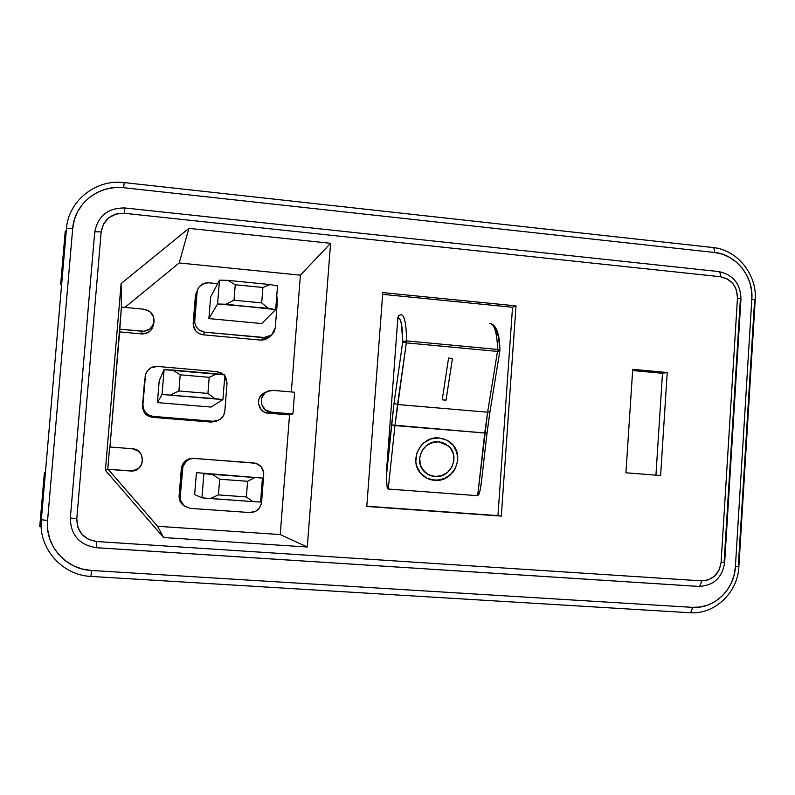 <?xml version="1.0" encoding="UTF-8"?>
<svg xmlns="http://www.w3.org/2000/svg" width="795" height="795" viewBox="0 0 795 795"><rect width="100%" height="100%" fill="white"/><g stroke="black" fill="none" stroke-linecap="round" stroke-linejoin="round"><path stroke-width="1.19" d="M446.005 444.147L438.741 441.811L448.36 445.876C460.772 455.774 450.785 478.481 434.935 476.493C430.711 476.125 427.144 474.436 424.202 471.435C413.191 460.981 423.546 439.844 438.741 441.811L442.04 442.418L446.611 444.534M421.996 474.744C425.504 478.043 429.668 479.912 434.507 480.329C429.28 479.862 424.868 477.755 421.261 473.999C407.994 461.16 420.694 435.551 439.168 437.956L430.97 438.92L423.646 442.984L420.684 445.995L416.719 453.418L415.815 461.706L416.58 465.781L420.386 473.005L426.686 478.113L430.473 479.614L438.621 480.23L446.482 477.656L452.872 472.28L455.207 468.772L457.691 460.822L457.751 456.668L455.495 448.787L453.259 445.369L446.989 440.221L439.168 437.956L445.359 439.456L450.755 442.795C466.109 454.8 453.965 482.754 434.507 480.329C453.965 482.754 466.109 454.79 450.755 442.785L447.873 440.718M366.813 506.216L497.948 515.637L512.537 307.267L382.643 294.349L512.537 307.267L516.005 305.886L501.317 516.114L366.793 506.455L382.773 292.6L516.005 305.886L512.537 307.267L497.948 515.637L501.317 516.114L366.793 506.455L382.773 292.6L516.005 305.886L501.317 516.114L366.813 506.216M386.609 469.726L397.897 317.453L398.931 315.377L401.117 314.681C404.605 315.377 406.394 324.112 406.484 340.886L497.63 349.432C497.054 332.817 494.46 324.102 489.839 323.297L489.839 323.297C494.46 324.102 497.054 332.817 497.63 349.432L406.484 340.886C406.394 324.112 404.605 315.377 401.117 314.681L398.931 315.377L397.897 317.453L399.915 319.183L401.485 324.092L402.727 341.82L394.012 403.363L386.609 469.726L397.897 317.453C401.058 318.258 402.668 326.377 402.727 341.82L394.012 403.363L386.3 477.04L386.609 469.726M481.571 480.955L480.11 490.306L478.858 494.331L477.636 495.683L388.218 489.034L387.165 487.494L386.3 477.04L387.165 487.494L388.218 489.034L394.946 425.593L484.761 433.007L477.636 495.683L388.218 489.034L394.946 425.593L397.56 404.516L487.623 412.208L484.761 433.007L391.349 424.928L394.946 425.593L406.334 342.874L497.491 351.4L487.623 412.208L397.56 404.516L394.012 403.363L397.56 404.516L406.334 342.874L402.727 341.82L406.484 340.886L403.214 341.373L403.164 342.128L406.334 342.874L406.484 340.886L406.334 342.874L497.491 351.4L497.63 349.432L499.757 350.893L499.498 349.979L497.63 349.432L497.491 351.4L499.836 351.062L497.491 351.4L487.623 412.208L477.636 495.683L478.858 494.331L480.11 490.306L481.174 484.234L487.047 432.907L484.761 433.007L487.047 432.917L489.949 411.84M153.326 325.483L152.352 328.176L149.679 331.455L143.816 333.9L141.659 333.91L142.037 331.257L119.538 329.19L144.243 331.247L150.225 328.762L153.753 323.406L153.644 316.986L149.937 311.66L143.875 309.215C151.269 310.815 154.618 315.317 153.932 322.71C152.163 328.484 148.198 331.336 142.037 331.257L141.659 333.91L119.618 331.893L109.939 447.009L121.397 307.089L143.875 309.215L121.397 307.089L121.108 283.586L188.912 228.364L179.203 262.956L188.912 228.364L330.581 243.29L307.277 547.02L163.591 537.519L105.387 470.392L121.108 283.586L188.912 228.364L330.581 243.29L300.401 275.179L291.318 391.945L300.401 275.179L179.203 262.956L124.885 307.417L179.203 262.956L300.401 275.179L330.581 243.29L307.277 547.02L163.591 537.519L105.387 470.392L107.762 469.318L109.64 446.989L107.762 469.318L132.616 470.938L138.648 468.325L141.381 464.896L142.593 460.703L141.212 454.392L138.36 451.083L132.258 448.728L109.64 446.989L132.258 448.728C146.767 449.304 144.839 472.598 130.4 470.988L107.762 469.318L105.387 470.392L121.108 283.586L121.397 307.089L119.618 331.893L141.659 333.91C147.691 333.989 151.577 331.197 153.316 325.533L153.922 322.75M271.224 412.158C260.581 411.8 257.461 395.662 267.219 391.438L272.933 390.375L268.71 390.842L264.993 392.899L261.575 398.235L261.694 404.585L265.321 409.813L271.224 412.158L292.908 413.957L294.597 392.233L272.933 390.375L294.597 392.233L292.908 413.957L289.539 414.92L280.238 534.558L157.579 526.29L108.229 469.348L157.579 526.29L280.238 534.558L289.539 414.92L292.908 413.957L271.224 412.158L268.273 413.161L289.539 414.92L268.273 413.161L271.224 412.158M267.19 391.458L264.347 392.859C254.778 396.993 257.828 412.804 268.273 413.161L264.258 412.009L260.979 409.405L258.484 403.681L258.812 399.507L260.71 395.791L265.808 392.263M191.724 458.447L188.892 458.973L185.165 461.05L182.512 464.389L181.339 468.474L179.153 497.968L180.465 502.003L183.595 505.481M196.226 292.699L195.391 296.048L193.225 325.185L195.739 330.959L199.068 333.612L203.142 334.804L260.77 340.111L264.914 339.684L268.541 337.696M218.287 420.346L211.112 422.085L217.204 420.764L220.97 418.677L223.643 415.308L224.816 411.184C224.319 415.417 222.143 418.478 218.287 420.346L212.911 421.261L153.226 416.411L152.62 417.335L153.226 416.411L212.911 421.261L211.112 422.085L152.62 417.335C146.012 416.143 142.643 412.227 142.524 405.589L142.921 404.416L143.428 408.719L145.564 412.516L149.003 415.219L153.226 416.411C146.479 415.189 143.05 411.184 142.921 404.416L145.535 374.723C147.433 369.118 151.368 366.356 157.35 366.435L216.906 371.653L223.713 374.773L221.05 372.855L216.906 371.653L157.35 366.435L150.98 367.757L147.641 370.53L145.634 374.375L142.524 405.589L144.789 378.251L142.563 407.726L143.875 411.77L146.668 415.01L152.62 417.335L211.112 422.085L216.429 421.171M307.277 547.02L280.238 534.558L307.277 547.02M698.437 586.392L96.294 547.695L96.722 541.534L701.389 580.857L708.564 579.813L714.824 575.918L719.227 569.786L721.095 562.333L737.472 297.996L736.548 290.453L735.067 286.935L732.98 283.765L727.326 278.946L720.429 276.73L124.378 213.298L116.06 214.014L108.726 217.81L103.489 224.111L101.174 231.961L76.787 518.698L77.751 527.006L81.885 534.26L88.553 539.368L96.722 541.534C83.664 539.378 77.016 531.775 76.787 518.698L101.174 231.961C103.569 219.39 111.3 213.169 124.378 213.298L124.904 207.972L718.581 271.552C719.902 271.86 720.518 273.579 720.429 276.73C720.509 273.55 719.892 271.82 718.551 271.552L124.904 207.972L124.378 213.298L720.429 276.73C731.42 279.075 737.104 286.17 737.472 297.996L740.96 299L740.364 299.298L724.096 562.274L724.682 562.413L721.095 562.333L724.672 562.403L740.95 299.009L737.472 297.996L721.095 562.333C719.256 574.209 712.678 580.38 701.389 580.857L96.722 541.534L96.294 547.715L698.567 586.412C700.087 586.233 701.021 584.375 701.389 580.857C701.021 584.365 700.087 586.213 698.586 586.412L698.437 586.392M96.026 547.676C79.182 544.784 70.616 534.886 70.338 518.002L94.694 232.379L70.328 517.982L76.787 518.698L70.328 517.992L94.684 232.349C95.092 231.743 97.258 231.613 101.174 231.961C97.248 231.613 95.092 231.743 94.684 232.349L94.694 232.379M660.605 475.529L625.933 472.796L632.721 369.317L667.224 372.517L660.605 475.529L625.933 472.796L632.721 369.317L667.224 372.517L662.503 373.292L632.641 370.53L662.503 373.292L667.224 372.517L660.605 475.529M689.663 612.726C714.576 614.734 737.81 592.692 738.853 566.805L738.267 566.626L754.594 300.321L755.21 300.013L751.841 299.049L735.395 566.706L734.113 575.053L731.32 582.993L727.137 590.218L721.721 596.449L715.261 601.437L708.017 605.005L700.256 607.012L692.266 607.35L91.385 570.472L82.173 569.001L73.438 565.782L65.548 560.922L58.78 554.612L53.424 547.109L49.688 538.682L47.71 529.679L47.581 520.447L72.703 228.533L74.392 219.649L77.821 211.301L82.879 203.828L89.338 197.508L96.97 192.579L105.457 189.23L114.47 187.59L123.672 187.719L714.576 252.492L722.337 254.161L729.681 257.391L736.329 262.042L742.033 267.955L746.584 274.881L749.814 282.573L751.583 290.731L751.841 299.049L735.395 566.706C734.441 589.731 714.009 609.149 692.266 607.35L91.385 570.472C65.905 569.468 44.868 545.569 47.581 520.447L41.33 519.741L47.581 520.447L72.703 228.533C68.887 228.195 66.79 228.314 66.422 228.9L41.34 519.721L66.432 228.95M689.573 612.716L90.988 576.425L91.385 570.472L90.988 576.425L689.573 612.716C691.024 612.557 691.918 610.769 692.266 607.35C691.918 610.759 691.034 612.548 689.593 612.716L689.414 612.687M712.827 247.513L124.199 182.602L123.672 187.719L124.199 182.602L712.797 247.513C714.089 247.792 714.665 249.451 714.576 252.492C714.665 249.421 714.079 247.762 712.797 247.513C737.283 249.66 757.238 274.573 755.21 299.884M90.978 576.425C62.159 575.351 38.21 548.172 41.32 519.741L66.422 228.9C66.8 228.314 68.897 228.195 72.703 228.533C74.303 203.838 98.749 184.44 123.672 187.719L714.576 252.492C736.021 254.39 753.66 276.541 751.841 299.049L755.21 300.013L738.853 566.756L735.395 566.706L738.863 566.765M698.567 586.412L96.294 547.695C79.291 544.913 70.636 535.005 70.328 517.992M163.591 537.519L157.579 526.29L163.591 537.519M45.395 472.538L44.411 472.469L39.75 526.479L41.181 526.568L39.75 526.479L44.411 472.469L45.395 472.538M65.25 231.146L60.668 284.222L61.613 284.66L60.668 284.222L65.25 231.146L66.224 231.246L65.25 231.146M61.642 284.322L60.668 284.222L61.642 284.322M197.707 289.261L195.391 296.048L196.862 292.639L194.616 320.216L193.185 323.078L195.391 296.048L197.707 289.261C199.962 284.739 203.659 282.583 208.777 282.811L217.641 283.686L208.777 282.811L204.494 283.219L199.217 286.757L197.249 290.533L194.656 322.373L195.987 326.477L198.79 329.776L204.782 332.191L265.699 337.617L271.493 335.162L274.126 331.863L275.279 327.788L277.415 300.48L276.749 295.78L277.415 300.48L275.279 327.788L271.572 335.092L263.562 337.627L260.77 340.111L203.142 334.804L204.782 332.191L263.562 337.627L260.77 340.111L268.621 337.627L271.572 335.102M261.714 323.565L208.886 318.586L210.635 296.952L219.49 280.178L217.572 303.998L208.886 318.586L210.635 296.952L219.49 280.178L217.572 303.998L225.959 304.237L275.666 309.583L277.525 285.942L270.091 284.55L227.877 280.357L219.49 280.178L227.877 280.357L235.24 284.749L233.998 300.222L261.694 302.905L262.906 287.482L235.24 284.749L227.877 280.357L270.091 284.55L262.906 287.482L261.694 302.905L268.223 308.301L275.666 309.583L261.714 323.565L275.666 309.583L277.525 285.942L270.091 284.55L262.906 287.482L235.24 284.749L233.998 300.222L225.959 304.237L233.998 300.222L261.694 302.905L268.223 308.301L217.572 303.998L208.886 318.586L261.714 323.565M224.816 411.184L227.022 383.558L226.525 379.295L224.796 376.005L227.022 383.558L224.816 411.184M211.053 407.06L157.41 402.608L159.219 380.716L164.098 369.625L162.051 394.479L157.41 402.608L159.219 380.716L164.098 369.625L162.051 394.479L222.908 399.597L224.886 374.922L164.098 369.625L172.694 370.033L180.217 374.813L178.895 390.971L207.912 393.426L209.204 377.327L180.217 374.813L172.694 370.033L216.906 373.889L209.204 377.327L207.912 393.426L214.918 398.673L222.908 399.597L211.053 407.06L222.908 399.597L224.886 374.922L216.906 373.889L209.204 377.327L180.217 374.813L178.895 390.971L170.647 394.956L178.895 390.971L207.912 393.426L214.918 398.673L162.051 394.479L157.41 402.608L211.053 407.06M193.036 458.377L191.674 458.447C185.742 459.252 182.303 462.591 181.339 468.474L182.542 468.603L180.266 496.527L180.773 500.83L184.47 506.097L190.512 508.403L249.769 512.546L256 511.125L259.259 508.303L261.197 504.457L263.702 472.538L261.158 466.705L255.801 463.276L194.556 458.387L190.244 458.904L186.437 461.03L182.93 466.456L180.266 496.527L179.114 495.832L181.339 468.474L182.542 468.603C183.516 462.601 187.034 459.192 193.086 458.377L253.685 462.899C260.253 464.071 263.612 467.997 263.741 474.685L261.575 502.331C260.392 508.939 256.457 512.348 249.769 512.546L190.512 508.403L184.818 506.355C181.588 503.871 180.067 500.602 180.266 496.527L179.114 495.832C178.925 499.826 180.405 503.036 183.566 505.461L184.788 506.335M194.646 494.55L196.425 472.637L262.439 478.063L203.888 473.701L201.94 497.849L194.646 494.55L196.425 472.637L262.439 478.063L254.887 477.517L247.593 481.283L219.668 479.226L218.416 494.907L246.351 496.925L247.593 481.283L246.351 496.925L252.989 501.595L260.561 502.033L262.439 478.063L260.561 502.033L252.989 501.595L246.351 496.925L218.416 494.907L219.668 479.226L212.295 474.347L203.888 473.701L201.94 497.849L252.989 501.595L210.357 498.554L218.416 494.907L210.357 498.554L201.94 497.849L194.646 494.55M203.142 334.804L204.782 332.191C198.144 330.909 194.755 326.924 194.616 320.216L193.185 323.078C193.314 329.647 196.633 333.552 203.142 334.804M247.593 481.283L254.887 477.517L212.295 474.347L219.668 479.226L247.593 481.283M655.935 475.162L662.503 373.292L655.935 475.162M499.538 345.736L498.425 336.851L495.315 328.385M442.219 399.835L446.045 400.163L452.415 358.416L448.569 358.068L442.219 399.835L446.035 400.163L452.415 358.416L446.045 400.163L442.219 399.835L448.569 358.068L452.415 358.416L446.035 400.163L442.219 399.825M423.278 475.877L426.686 478.113L434.507 480.329L442.666 479.325L449.93 475.271L455.197 468.772L457.682 460.822L457.006 452.603L453.249 445.369M450.755 442.795L448.589 441.155M425.713 472.836L421.519 467.699L420.257 464.578L419.671 457.831L421.708 451.282L426.05 445.925L428.883 443.978L435.362 441.871L438.741 441.811C423.546 439.844 413.191 460.981 424.192 471.425L425.713 472.836M438.741 441.811L445.15 443.67L450.278 447.873L453.349 453.796L453.915 460.524L451.878 467.043L447.565 472.359L441.613 475.678L434.935 476.493L428.525 474.675L423.377 470.501L420.267 464.578L419.68 457.831L421.708 451.282L426.05 445.935L432.033 442.606L438.741 441.811M489.879 411.552L487.623 412.208L489.959 411.75L499.826 351.132M66.422 228.881C68.221 200.887 96.036 178.845 124.189 182.602M124.895 207.972C107.901 207.813 97.825 215.932 94.684 232.349M718.75 271.572C733.099 274.682 740.503 283.775 740.96 298.86M698.636 586.412C713.622 585.756 722.297 577.766 724.672 562.443M145.088 376.502L145.525 374.753M490.435 323.366C496.646 325.533 499.787 334.566 499.876 350.466"/></g></svg>
